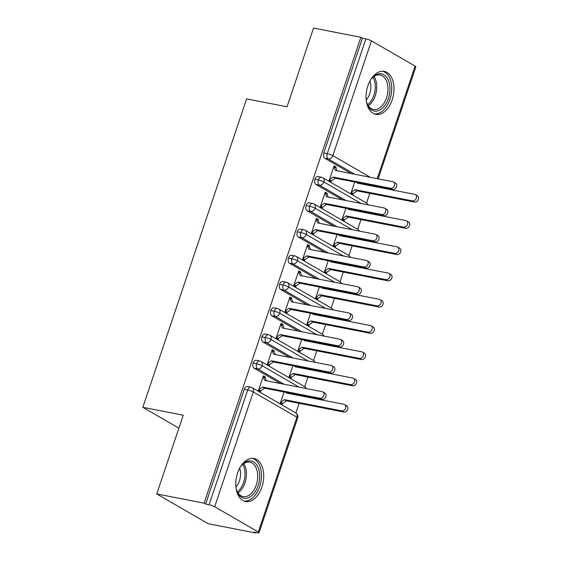 <?xml version="1.0" encoding="UTF-8"?>
<svg xmlns="http://www.w3.org/2000/svg" width="561" height="561" viewBox="0 0 561 561"><rect width="100%" height="100%" fill="white"/><g stroke="black" fill="none" stroke-linecap="round" stroke-linejoin="round"><path stroke-width="0.84" d="M237.584 472.972A21.9 13.583 -78.9 0 1 253.944 458.512A21.9 13.583 -78.9 0 1 261.903 487.039A21.9 13.583 -78.9 0 1 245.543 501.499A21.9 13.583 -78.9 0 1 237.584 472.972M367.876 85.826A21.9 13.583 -78.9 0 1 384.229 71.366A21.9 13.583 -78.9 0 1 392.188 99.893A21.9 13.583 -78.9 0 1 375.835 114.353A21.9 13.583 -78.9 0 1 367.876 85.826M255.507 532.95L253.951 532.045L257.408 532.726A4.208 0.687 -161.4 0 0 259.063 532.712A4.208 0.687 -161.4 0 0 258.312 532.003L214.674 506.751A4.208 0.687 -161.4 0 0 209.092 504.76L205.635 504.087L204.078 503.182L156.743 493.939L208.173 523.701L255.507 532.95L255.697 532.389M295.878 413.001L299.139 403.317M301.594 396.024L301.776 395.463M304.707 386.753L307.968 377.069M310.422 369.776L310.612 369.222M313.543 360.506L316.804 350.821M319.258 343.528L319.447 342.974M322.379 334.265L325.639 324.574M328.094 317.281L328.276 316.727M331.207 308.017L334.468 298.326M336.923 291.033L337.112 290.479M340.043 281.769L343.304 272.078M345.758 264.785L345.948 264.231M348.879 255.521L352.14 245.83M354.587 238.544L354.776 237.983M357.708 229.274L360.968 219.582M363.423 212.296L363.612 211.735M366.543 203.026L369.804 193.335M372.259 186.049L372.441 185.488M156.743 493.939L183.244 415.196L142.824 407.3L178.875 428.162M142.824 407.3L246.616 98.897L287.029 106.793L313.529 28.05L360.863 37.299L362.427 38.197L323.802 152.964L327.259 153.644L365.884 38.877L362.427 38.197M365.884 38.877A4.208 0.687 18.6 0 1 371.459 40.862L415.105 66.114A4.208 0.687 18.6 0 1 415.848 66.829L378.156 178.833M204.078 503.182L360.863 37.299M393.549 181.96L395.575 183.131A3.506 2.693 120.1 0 1 396.354 187.115A3.506 2.693 120.1 0 1 392.714 189.45L390.687 188.279A3.506 2.693 -59.9 0 0 394.327 185.943A3.506 2.693 -59.9 0 0 393.549 181.96A3.506 2.693 -59.9 0 0 392.896 181.715L335.401 170.481L333.809 166.673L335.829 167.844L336.095 167.059L333.823 166.617M336.095 167.059L334.068 165.888L329.125 180.586L331.151 181.757L331.418 180.972L329.146 180.523M354.706 182.023L350.948 193.208L352.967 194.387L353.234 193.594L357.041 190.845L414.537 202.079L412.51 200.901A3.506 2.693 -59.9 0 0 416.15 198.566A3.506 2.693 -59.9 0 0 415.371 194.583A3.506 2.693 -59.9 0 0 414.719 194.344L357.224 183.11L356.95 182.465M351.312 173.587L324.812 158.258A4.208 2.609 -78.9 0 1 323.802 152.964M205.635 504.087L244.259 389.32A4.208 2.609 -78.9 0 1 247.401 386.543L250.865 387.216A4.208 2.609 101.1 0 0 247.717 390L244.259 389.32M280.647 383.57L254.147 368.233A4.208 2.609 -78.9 0 1 253.095 363.072A4.208 2.609 -78.9 0 1 256.237 360.295L259.694 360.968A4.208 2.609 101.1 0 0 256.552 363.752L253.095 363.072M322.884 391.936L324.91 393.107A3.506 2.693 120.1 0 1 325.689 397.09A3.506 2.693 120.1 0 1 322.049 399.425L320.022 398.254A3.506 2.693 -59.9 0 0 323.662 395.919A3.506 2.693 -59.9 0 0 322.884 391.936A3.506 2.693 -59.9 0 0 322.231 391.69L264.736 380.456L263.144 376.648L265.164 377.826L265.43 377.034L263.404 375.863L258.46 390.561L260.486 391.732L260.753 390.947L258.481 390.505M284.041 391.999L280.283 403.191L282.302 404.362L282.569 403.576L286.376 400.82L343.872 412.055L341.845 410.883A3.506 2.693 -59.9 0 0 345.485 408.548A3.506 2.693 -59.9 0 0 344.706 404.565A3.506 2.693 -59.9 0 0 344.054 404.32L286.559 393.086L286.285 392.441M289.483 357.322L262.983 341.986A4.208 2.609 -78.9 0 1 261.924 336.824A4.208 2.609 -78.9 0 1 265.072 334.047L268.53 334.721A4.208 2.609 101.1 0 0 265.381 337.505L261.924 336.824M331.719 365.688L333.746 366.859A3.506 2.693 120.1 0 1 334.524 370.842A3.506 2.693 120.1 0 1 330.885 373.177L328.858 372.006A3.506 2.693 -59.9 0 0 332.498 369.671A3.506 2.693 -59.9 0 0 331.719 365.688A3.506 2.693 -59.9 0 0 331.067 365.442L273.572 354.215L271.973 350.401L273.999 351.579L274.266 350.786L272.239 349.615L267.295 364.313L269.315 365.484L269.582 364.699L267.309 364.257M292.877 365.751L289.111 376.943L291.138 378.114L291.404 377.329L295.212 374.573L352.701 385.807L350.674 384.636A3.506 2.693 -59.9 0 0 354.321 382.3A3.506 2.693 -59.9 0 0 353.535 378.317A3.506 2.693 -59.9 0 0 352.883 378.072L295.395 366.838L295.121 366.193M298.312 331.074L271.812 315.738A4.208 2.609 -78.9 0 1 270.76 310.577A4.208 2.609 -78.9 0 1 273.901 307.8L277.358 308.473A4.208 2.609 101.1 0 0 274.217 311.257L270.76 310.577M340.548 339.44L342.575 340.611A3.506 2.693 120.1 0 1 343.353 344.594A3.506 2.693 120.1 0 1 339.714 346.929L337.687 345.758A3.506 2.693 -59.9 0 0 341.333 343.423A3.506 2.693 -59.9 0 0 340.548 339.44A3.506 2.693 -59.9 0 0 339.896 339.195L282.407 327.968L280.809 324.16L282.835 325.331L283.095 324.538L281.075 323.367L276.124 338.066L278.151 339.237L278.417 338.451L276.145 338.01M301.713 339.51L297.947 350.695L299.974 351.866L300.233 351.081L304.041 348.325L361.536 359.559L359.51 358.388A3.506 2.693 -59.9 0 0 363.149 356.053A3.506 2.693 -59.9 0 0 362.371 352.07A3.506 2.693 -59.9 0 0 361.719 351.824L304.223 340.59L303.95 339.945M307.148 304.826L280.647 289.49A4.208 2.609 -78.9 0 1 279.588 284.336A4.208 2.609 -78.9 0 1 282.737 281.552L286.194 282.225A4.208 2.609 101.1 0 0 283.053 285.009L279.588 284.336M349.384 313.192L351.41 314.363A3.506 2.693 120.1 0 1 352.189 318.346A3.506 2.693 120.1 0 1 348.549 320.682L346.523 319.511A3.506 2.693 -59.9 0 0 350.162 317.175A3.506 2.693 -59.9 0 0 349.384 313.192A3.506 2.693 -59.9 0 0 348.732 312.947L291.236 301.72L289.637 297.912L291.664 299.083L291.93 298.298L289.904 297.12L284.96 311.818L286.987 312.996L287.253 312.204L284.981 311.762M310.542 313.262L306.776 324.447L308.802 325.618L309.069 324.833L312.877 322.077L370.365 333.311L368.346 332.14A3.506 2.693 -59.9 0 0 371.985 329.805A3.506 2.693 -59.9 0 0 371.207 325.822A3.506 2.693 -59.9 0 0 370.548 325.576L313.059 314.342L312.786 313.697M315.983 278.579L289.483 263.242A4.208 2.609 -78.9 0 1 288.424 258.088A4.208 2.609 -78.9 0 1 291.573 255.304L295.03 255.984A4.208 2.609 101.1 0 0 291.881 258.761L288.424 258.088M358.22 286.944L360.246 288.123A3.506 2.693 120.1 0 1 361.025 292.106A3.506 2.693 120.1 0 1 357.385 294.441L355.358 293.263A3.506 2.693 -59.9 0 0 358.998 290.928A3.506 2.693 -59.9 0 0 358.22 286.944A3.506 2.693 -59.9 0 0 357.56 286.706L300.072 275.472L298.473 271.664L300.5 272.835L300.766 272.05L298.74 270.872L293.789 285.57L295.815 286.748L296.082 285.956L293.81 285.514M319.377 287.015L315.612 298.2L317.638 299.371L317.905 298.585L321.705 295.829L379.201 307.063L377.174 305.892A3.506 2.693 -59.9 0 0 380.814 303.557A3.506 2.693 -59.9 0 0 380.035 299.574A3.506 2.693 -59.9 0 0 379.383 299.329L321.888 288.102L321.621 287.449M324.812 252.331L298.312 236.994A4.208 2.609 -78.9 0 1 297.26 231.84A4.208 2.609 -78.9 0 1 300.401 229.056L303.859 229.737A4.208 2.609 101.1 0 0 300.717 232.513L297.26 231.84M367.048 260.697L369.075 261.875A3.506 2.693 120.1 0 1 369.853 265.858A3.506 2.693 120.1 0 1 366.214 268.193L364.187 267.015A3.506 2.693 -59.9 0 0 367.827 264.68A3.506 2.693 -59.9 0 0 367.048 260.697A3.506 2.693 -59.9 0 0 366.396 260.458L308.901 249.224L307.309 245.416L309.335 246.588L309.595 245.802L307.568 244.624L302.624 259.329L304.651 260.5L304.918 259.708L302.645 259.266M328.213 260.767L324.447 271.952L326.474 273.123L326.733 272.337L330.541 269.589L388.037 280.816L386.01 279.644A3.506 2.693 -59.9 0 0 389.65 277.309A3.506 2.693 -59.9 0 0 388.871 273.326A3.506 2.693 -59.9 0 0 388.219 273.081L330.724 261.854L330.45 261.202M333.648 226.083L307.148 210.747A4.208 2.609 -78.9 0 1 306.089 205.592A4.208 2.609 -78.9 0 1 309.237 202.809L312.694 203.489A4.208 2.609 101.1 0 0 309.546 206.266L306.089 205.592M375.884 234.449L377.911 235.627A3.506 2.693 120.1 0 1 378.689 239.61A3.506 2.693 120.1 0 1 375.05 241.945L373.023 240.767A3.506 2.693 -59.9 0 0 376.662 238.439A3.506 2.693 -59.9 0 0 375.884 234.449A3.506 2.693 -59.9 0 0 375.232 234.21L317.736 222.976L316.138 219.169L318.164 220.34L318.431 219.554L316.404 218.383L311.46 233.081L313.487 234.253L313.746 233.467L311.481 233.018M337.042 234.519L333.276 245.704L335.303 246.882L335.569 246.09L339.377 243.341L396.865 254.568L394.839 253.397A3.506 2.693 -59.9 0 0 398.485 251.062A3.506 2.693 -59.9 0 0 397.707 247.078A3.506 2.693 -59.9 0 0 397.048 246.833L339.559 235.606L339.286 234.954M342.476 199.835L315.983 184.499A4.208 2.609 -78.9 0 1 314.924 179.345A4.208 2.609 -78.9 0 1 318.066 176.561L321.53 177.241A4.208 2.609 101.1 0 0 318.382 180.018L314.924 179.345M384.72 208.208L386.739 209.379A3.506 2.693 120.1 0 1 387.525 213.362A3.506 2.693 120.1 0 1 383.878 215.697L381.852 214.526A3.506 2.693 -59.9 0 0 385.498 212.191A3.506 2.693 -59.9 0 0 384.72 208.208A3.506 2.693 -59.9 0 0 384.061 207.963L326.572 196.729L324.973 192.921L327 194.092L327.266 193.307L325.24 192.135L320.289 206.834L322.316 208.005L322.582 207.219L320.31 206.771M345.878 208.271L342.112 219.456L344.138 220.634L344.405 219.842L348.206 217.093L405.701 228.32L403.675 227.149A3.506 2.693 -59.9 0 0 407.314 224.814A3.506 2.693 -59.9 0 0 406.536 220.831A3.506 2.693 -59.9 0 0 405.883 220.592L348.388 209.358L348.122 208.706M361.039 203.461L323.963 182.002A4.208 0.687 -161.4 0 0 318.382 180.018A4.208 2.609 101.1 0 0 319.44 185.179L315.983 184.499M327.266 193.307L324.994 192.865M318.431 219.554L316.159 219.106M309.595 245.802L307.323 245.353M300.766 272.05L298.494 271.601M291.93 298.298L289.658 297.849M283.095 324.538L280.83 324.097M274.266 350.786L271.994 350.345M265.43 377.034L263.158 376.592M352.21 229.708L315.128 208.25A4.208 0.687 -161.4 0 0 309.546 206.266A4.208 2.609 101.1 0 0 310.605 211.427L307.148 210.747M343.374 255.956L306.299 234.498A4.208 0.687 -161.4 0 0 300.717 232.513A4.208 2.609 101.1 0 0 301.769 237.675L298.312 236.994M334.538 282.204L297.463 260.746A4.208 0.687 -161.4 0 0 291.881 258.761A4.208 2.609 101.1 0 0 292.94 263.922L289.483 263.242M325.71 308.452L288.627 286.994A4.208 0.687 -161.4 0 0 283.053 285.009A4.208 2.609 101.1 0 0 284.104 290.163L280.647 289.49M316.874 334.7L279.799 313.241A4.208 0.687 -161.4 0 0 274.217 311.257A4.208 2.609 101.1 0 0 275.276 316.411L271.812 315.738M308.045 360.947L270.963 339.489A4.208 0.687 -161.4 0 0 265.381 337.505A4.208 2.609 101.1 0 0 266.44 342.659L262.983 341.986M299.209 387.195L262.127 365.737A4.208 0.687 -161.4 0 0 256.552 363.752A4.208 2.609 101.1 0 0 257.604 368.907L254.147 368.233M392.714 189.45L335.219 178.216L331.418 180.972L329.391 179.793L333.192 177.045L335.219 178.216M335.829 167.844L337.077 170.81M390.687 188.279L333.192 177.045M415.371 194.583L417.398 195.761A3.506 2.693 120.1 0 1 418.176 199.744A3.506 2.693 120.1 0 1 414.537 202.079M350.962 193.152L353.234 193.594L351.207 192.423L355.015 189.674L412.51 200.901M358.893 183.433L358.626 182.788M357.041 190.845L355.015 189.674M383.878 215.697L326.39 204.463L322.582 207.219L320.555 206.041L324.363 203.292L326.39 204.463M327 194.092L328.241 197.058M381.852 214.526L324.363 203.292M375.05 241.945L317.554 230.711L313.746 233.467L311.72 232.289L315.527 229.54L317.554 230.711M318.164 220.34L319.405 223.306M373.023 240.767L315.527 229.54M366.214 268.193L308.725 256.959L304.918 259.708L302.891 258.537L306.699 255.788L308.725 256.959M309.335 246.588L310.577 249.547M364.187 267.015L306.699 255.788M357.385 294.441L299.89 283.207L296.082 285.956L294.055 284.785L297.863 282.036L299.89 283.207M300.5 272.835L301.741 275.795M355.358 293.263L297.863 282.036M406.536 220.831L408.562 222.002A3.506 2.693 120.1 0 1 409.341 225.992A3.506 2.693 120.1 0 1 405.701 228.32M342.133 219.4L344.405 219.842L342.378 218.671L346.179 215.922L403.675 227.149M350.064 209.681L349.791 209.036M348.206 217.093L346.179 215.922M397.707 247.078L399.727 248.25A3.506 2.693 120.1 0 1 400.512 252.233A3.506 2.693 120.1 0 1 396.865 254.568M333.297 245.648L335.569 246.09L333.543 244.919L337.35 242.163L394.839 253.397M341.228 235.929L340.955 235.283M339.377 243.341L337.35 242.163M388.871 273.326L390.898 274.497A3.506 2.693 120.1 0 1 391.676 278.48A3.506 2.693 120.1 0 1 388.037 280.816M324.461 271.896L326.733 272.337L324.707 271.166L328.515 268.41L386.01 279.644M332.393 262.176L332.126 261.531M330.541 269.589L328.515 268.41M380.035 299.574L382.062 300.745A3.506 2.693 120.1 0 1 382.84 304.728A3.506 2.693 120.1 0 1 379.201 307.063M315.633 298.143L317.905 298.585L315.878 297.414L319.686 294.658L377.174 305.892M323.564 288.424L323.29 287.779M321.705 295.829L319.686 294.658M370.807 79.501A18.948 11.753 -78.9 0 1 370.975 79.269A18.948 11.753 -78.9 0 1 386.024 76.52A18.948 11.753 -78.9 0 1 388.394 98.526A18.948 11.753 -78.9 0 1 376.894 111.071A18.948 11.753 -78.9 0 1 366.529 102.046A18.948 11.753 -78.9 0 1 366.459 101.765M366.445 101.688A17.545 10.883 101.1 0 0 373.43 109.444A17.545 10.883 101.1 0 0 386.529 97.866A17.545 10.883 101.1 0 0 380.155 75.006A17.545 10.883 101.1 0 0 370.765 79.564M369.909 81.072A13.815 8.569 -78.9 0 1 369.699 93.778A13.815 8.569 -78.9 0 1 366.214 99.97M374.257 113.883A21.76 13.492 101.1 0 0 389.951 99.43A21.76 13.492 101.1 0 0 382.595 71.212M240.522 466.647A18.948 11.753 -78.9 0 1 240.69 466.415A18.948 11.753 -78.9 0 1 255.739 463.667A18.948 11.753 -78.9 0 1 258.102 485.672A18.948 11.753 -78.9 0 1 246.609 498.217A18.948 11.753 -78.9 0 1 236.237 489.192A18.948 11.753 -78.9 0 1 236.167 488.912M236.153 488.834A17.545 10.883 101.1 0 0 243.137 496.59A17.545 10.883 101.1 0 0 256.244 485.013A17.545 10.883 101.1 0 0 249.869 462.152A17.545 10.883 101.1 0 0 240.48 466.71M239.617 468.218A13.815 8.569 -78.9 0 1 239.414 480.924A13.815 8.569 -78.9 0 1 235.929 487.116M243.972 501.029A21.76 13.492 101.1 0 0 259.659 486.576A21.76 13.492 101.1 0 0 252.303 458.358M348.549 320.682L291.054 309.455L287.253 312.204L285.226 311.032L289.027 308.277L291.054 309.455M291.664 299.083L292.912 302.042M346.523 319.511L289.027 308.277M371.207 325.822L373.233 326.993A3.506 2.693 120.1 0 1 374.012 330.976A3.506 2.693 120.1 0 1 370.365 333.311M306.797 324.391L309.069 324.833L307.042 323.662L310.85 320.906L368.346 332.14M314.728 314.672L314.455 314.027M312.877 322.077L310.85 320.906M339.714 346.929L282.225 335.702L278.417 338.451L276.391 337.28L280.198 334.524L282.225 335.702M282.835 325.331L284.076 328.29M337.687 345.758L280.198 334.524M362.371 352.07L364.398 353.241A3.506 2.693 120.1 0 1 365.176 357.224A3.506 2.693 120.1 0 1 361.536 359.559M297.968 350.639L300.233 351.081L298.214 349.91L302.014 347.154L359.51 358.388M305.899 340.92L305.626 340.275M304.041 348.325L302.014 347.154M330.885 373.177L273.389 361.95L269.582 364.699L267.555 363.528L271.363 360.772L273.389 361.95M273.999 351.579L275.241 354.538M328.858 372.006L271.363 360.772M353.535 378.317L355.562 379.488A3.506 2.693 120.1 0 1 356.34 383.472A3.506 2.693 120.1 0 1 352.701 385.807M289.132 376.887L291.404 377.329L289.378 376.158L293.186 373.402L350.674 384.636M297.064 367.167L296.79 366.515M295.212 374.573L293.186 373.402M322.049 399.425L264.554 388.191L260.753 390.947L258.726 389.776L262.527 387.02L264.554 388.191M265.164 377.826L266.412 380.786M320.022 398.254L262.527 387.02M344.706 404.565L346.733 405.736A3.506 2.693 120.1 0 1 347.511 409.719A3.506 2.693 120.1 0 1 343.872 412.055M280.297 403.128L282.569 403.576L280.542 402.405L284.35 399.649L341.845 410.883M288.228 393.415L287.961 392.763M286.376 400.82L284.35 399.649M371.459 40.862L332.841 155.628L370.281 177.297M377.23 178.65L415.105 66.114M354.769 174.268L328.269 158.931A4.208 2.609 101.1 0 1 327.259 153.644A4.208 0.687 18.6 0 1 332.841 155.628A4.208 3.233 120.1 0 1 328.269 158.931L324.812 158.258M258.312 532.003L296.937 417.237L253.299 391.985L214.674 506.751M209.092 504.76L247.717 390A4.208 0.687 -161.4 0 1 253.299 391.985A4.208 3.233 120.1 0 0 252.162 387.707A4.208 4.208 0 0 0 250.865 387.216M259.063 532.712L297.688 417.945A4.208 0.687 -161.4 0 0 296.937 417.237A4.208 3.233 120.1 0 0 295.801 412.959L252.162 387.707M321.53 177.241A4.208 4.208 0 0 1 322.827 177.725A4.208 3.233 120.1 0 1 323.963 182.002A4.208 3.233 120.1 0 1 319.44 185.179L345.941 200.515M322.827 177.725L366.466 202.984A4.208 3.233 120.1 0 1 367.75 204.772M337.105 226.763L310.605 211.427A4.208 3.233 120.1 0 0 315.128 208.25A4.208 3.233 120.1 0 0 313.999 203.973A4.208 4.208 0 0 0 312.694 203.489M328.276 253.011L301.776 237.675A4.208 3.233 120.1 0 0 306.299 234.498A4.208 3.233 120.1 0 0 305.163 230.22A4.208 4.208 0 0 0 303.859 229.737M319.44 279.252L292.94 263.922A4.208 3.233 120.1 0 0 297.463 260.746A4.208 3.233 120.1 0 0 296.327 256.468A4.208 4.208 0 0 0 295.03 255.984M310.605 305.5L284.111 290.17A4.208 3.233 120.1 0 0 288.627 286.994A4.208 3.233 120.1 0 0 287.498 282.716A4.208 4.208 0 0 0 286.194 282.225M301.776 331.747L275.276 316.418A4.208 3.233 120.1 0 0 279.799 313.241A4.208 3.233 120.1 0 0 278.663 308.964A4.208 4.208 0 0 0 277.358 308.473M292.94 357.995L266.44 342.659A4.208 3.233 120.1 0 0 270.963 339.489A4.208 3.233 120.1 0 0 269.827 335.212A4.208 4.208 0 0 0 268.53 334.721M284.104 384.243L257.611 368.907A4.208 3.233 120.1 0 0 262.127 365.737A4.208 3.233 120.1 0 0 260.998 361.459A4.208 4.208 0 0 0 259.694 360.968M313.999 203.973L357.638 229.232A4.208 3.233 120.1 0 1 358.914 231.02M305.163 230.22L348.802 255.479A4.208 3.233 120.1 0 1 350.085 257.268M296.327 256.468L339.973 281.727A4.208 3.233 120.1 0 1 341.249 283.515M287.498 282.716L331.137 307.968A4.208 3.233 120.1 0 1 332.414 309.763M278.663 308.964L322.302 334.216A4.208 3.233 120.1 0 1 323.585 336.011M269.827 335.212L313.473 360.464A4.208 3.233 120.1 0 1 314.749 362.259M260.998 361.459L304.637 386.711A4.208 3.233 120.1 0 1 305.92 388.507M374.019 76.492A17.545 10.883 -78.9 0 1 375.274 95.665A17.545 10.883 -78.9 0 1 368.304 105.756M367.651 104.669A16.97 10.526 101.1 0 0 373.878 95.272A16.97 10.526 101.1 0 0 373.002 77.257M243.733 463.638A17.545 10.883 -78.9 0 1 244.982 482.811A17.545 10.883 -78.9 0 1 238.011 492.902M237.359 491.815A16.97 10.526 101.1 0 0 243.593 482.418A16.97 10.526 101.1 0 0 242.717 464.403M368.184 204.856A4.208 4.208 0 0 0 366.466 202.984M359.349 231.104A4.208 4.208 0 0 0 357.638 229.232M350.513 257.352A4.208 4.208 0 0 0 348.802 255.479M341.684 283.6A4.208 4.208 0 0 0 339.973 281.727M332.848 309.847A4.208 4.208 0 0 0 331.137 307.968M324.02 336.095A4.208 4.208 0 0 0 322.302 334.216M315.184 362.343A4.208 4.208 0 0 0 313.473 360.464M306.348 388.591A4.208 4.208 0 0 0 304.637 386.711M297.688 417.945A4.208 4.208 0 0 0 295.801 412.959"/></g></svg>
